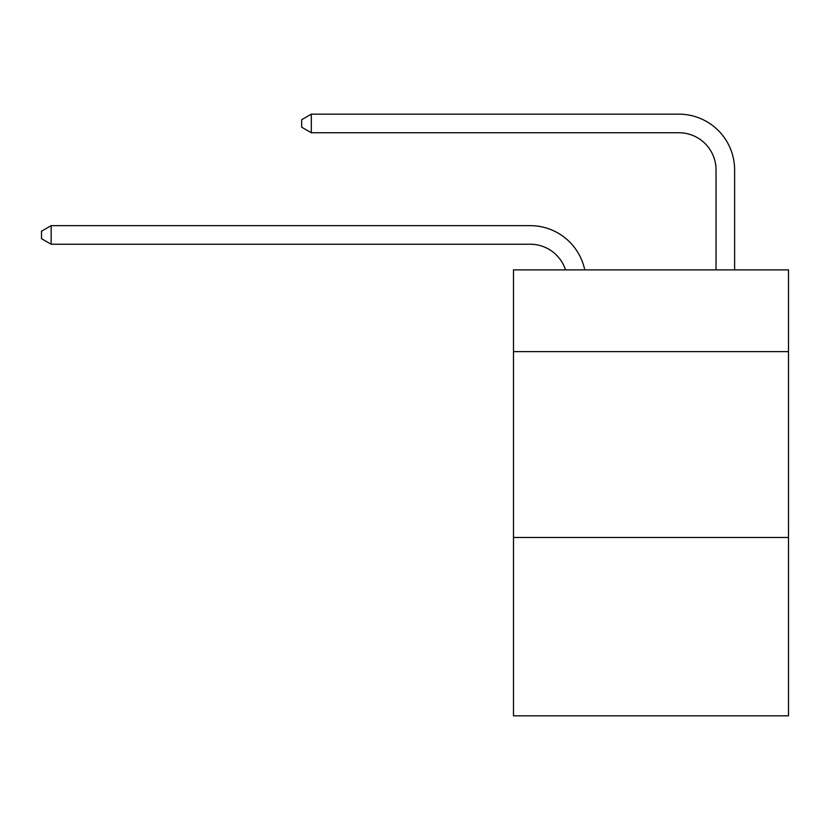 <?xml version="1.0" encoding="UTF-8"?>
<svg xmlns="http://www.w3.org/2000/svg" width="830" height="830" viewBox="0 0 830 830"><rect width="100%" height="100%" fill="white"/><g stroke="black" fill="none" stroke-linecap="round" stroke-linejoin="round"><path stroke-width="1.25" d="M788.5 351.64L788.5 269.875L513.49 269.875L513.49 351.64L788.5 351.64L788.5 715.844L513.49 715.844L513.49 351.64M788.5 537.456L513.49 537.456M530.204 225.646L51.159 225.646L530.204 225.646A55.745 55.745 135.4 0 1 584.756 269.875M716.031 269.875L716.031 169.901A37.163 37.163 18.6 0 0 678.867 132.738L311.312 132.738L301.653 127.166L301.653 119.728L311.312 114.156L678.867 114.156A55.745 55.745 -161.4 0 1 734.612 169.901L734.612 269.875M716.031 169.901A37.163 37.163 18.6 0 0 678.867 132.738A37.163 37.163 18.6 0 1 716.031 169.901A37.163 37.163 18.6 0 0 678.867 132.738A37.163 37.163 18.6 0 1 716.031 169.901A37.163 37.163 18.6 0 0 678.867 132.738A37.163 37.163 18.6 0 1 716.031 169.901A37.163 37.163 18.6 0 0 678.867 132.738A37.163 37.163 18.6 0 1 716.031 169.901A37.163 37.163 18.6 0 0 678.867 132.738A37.163 37.163 18.6 0 1 716.031 169.901A37.163 37.163 18.6 0 0 678.867 132.738A37.163 37.163 18.6 0 1 716.031 169.901A37.163 37.163 18.6 0 0 678.867 132.738A37.163 37.163 18.6 0 1 716.031 169.901A37.163 37.163 18.6 0 0 678.867 132.738A37.163 37.163 18.6 0 1 716.031 169.901A37.163 37.163 18.6 0 0 678.867 132.738A37.163 37.163 18.6 0 1 716.031 169.901A37.163 37.163 18.6 0 0 678.867 132.738A37.163 37.163 18.6 0 1 716.031 169.901A37.163 37.163 18.6 0 0 678.867 132.738A37.163 37.163 18.6 0 1 716.031 169.901A37.163 37.163 18.6 0 0 678.867 132.738A37.163 37.163 18.6 0 1 716.031 169.901A37.163 37.163 18.6 0 0 678.867 132.738A37.163 37.163 18.6 0 1 716.031 169.901A37.163 37.163 18.6 0 0 678.867 132.738A37.163 37.163 18.6 0 1 716.031 169.901A37.163 37.163 18.6 0 0 678.867 132.738A37.163 37.163 18.6 0 1 716.031 169.901A37.163 37.163 18.6 0 0 678.867 132.738A37.163 37.163 18.6 0 1 716.031 169.901A37.163 37.163 18.6 0 0 678.867 132.738A37.163 37.163 18.6 0 1 716.031 169.901A37.163 37.163 18.6 0 0 678.867 132.738M565.541 269.875A37.163 37.163 -44.6 0 0 530.204 244.228L51.159 244.228L41.5 238.656L41.5 231.228L51.159 225.646L51.159 244.228M311.312 114.156L311.312 132.738"/></g></svg>
